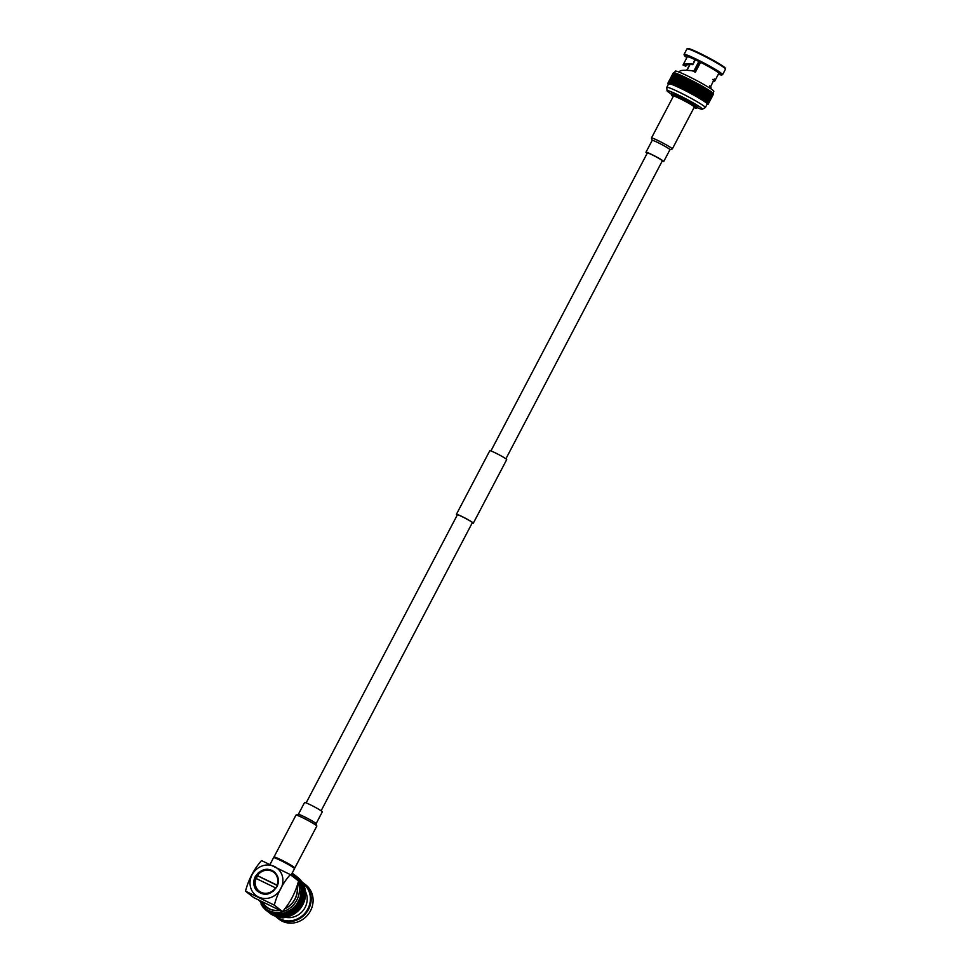 <?xml version="1.0" encoding="UTF-8"?>
<svg xmlns="http://www.w3.org/2000/svg" width="971" height="971" viewBox="0 0 971 971"><rect width="100%" height="100%" fill="white"/><g stroke="black" fill="none" stroke-linecap="round" stroke-linejoin="round"><path stroke-width="1.46" d="M270.084 864.324L273.555 857.696A11.822 0.886 27.7 0 1 273.616 857.66L274.672 857.332A11.045 0.825 27.7 0 1 281.02 859.869A11.045 0.825 27.7 0 1 294.164 867.564L294.504 868.62A11.822 0.886 27.7 0 1 294.504 868.693L291.094 875.187M294.298 867.977A11.773 0.886 -152.3 0 0 294.82 867.977A11.773 0.886 -152.3 0 0 284.806 861.714A11.773 0.886 -152.3 0 0 273.968 857.029A11.773 0.886 -152.3 0 0 274.259 857.454M294.82 867.977L316.813 826.09A11.773 0.886 -152.3 0 0 316.813 826.018A11.773 0.886 -152.3 0 0 306.8 819.827A11.773 0.886 -152.3 0 0 296.021 815.094A11.773 0.886 -152.3 0 0 295.961 815.142L273.968 857.029M298.34 814.378L304.554 802.532A10.026 0.753 -152.3 0 1 313.779 806.525A10.026 0.753 -152.3 0 1 322.299 811.853L316.085 823.699A10.026 0.753 -152.3 0 0 316.073 823.663A10.026 0.753 -152.3 0 0 307.552 818.395A10.026 0.753 -152.3 0 0 298.376 814.366A10.026 0.753 -152.3 0 0 298.328 814.402M694.022 71.599L699.278 61.574M689.993 64.547L687.007 70.228A12.065 0.91 27.7 0 0 686.752 70.24L689.738 64.547L686.691 70.288M693.646 71.417L698.914 61.379M695.066 72.133L700.309 62.156M718.382 74.124A21.144 1.59 -152.3 0 0 721.647 74.998L722.497 74.743A21.775 1.639 -152.3 0 0 722.606 74.658L725.507 69.123A21.775 1.639 -152.3 0 0 725.507 68.99A21.775 1.639 -152.3 0 0 706.997 57.556A21.775 1.639 -152.3 0 0 687.08 48.805A21.775 1.639 -152.3 0 0 686.958 48.89L684.057 54.425A21.775 1.639 -152.3 0 0 684.057 54.558L684.324 55.396A21.144 1.59 -152.3 0 0 685.453 56.549A21.144 1.59 -152.3 0 0 686.898 57.592M722.606 74.658A21.775 1.639 -152.3 0 0 704.096 63.091A21.775 1.639 -152.3 0 0 684.057 54.425M725.507 68.99L725.252 68.152A21.144 1.59 -152.3 0 0 707.264 57.046A21.144 1.59 -152.3 0 0 687.917 48.55L687.08 48.805M721.647 74.998A21.144 1.59 -152.3 0 0 703.781 63.685A21.144 1.59 -152.3 0 0 684.324 55.396M686.825 65.567L685.538 66.137L683.014 65.008L687.298 56.828A17.781 1.335 -152.3 0 1 694.86 59.547L700.577 62.314A17.781 1.335 -152.3 0 1 717.824 72.279A17.781 1.335 -152.3 0 1 718.783 73.359L714.632 81.248L712.593 79.44M694.86 59.547L692.796 64.656C688.512 64.377 686.072 64.669 685.49 65.506L685.538 66.137M692.796 64.656L695.406 59.692M709.813 86.832L710.323 87.439L714.328 78.942L714.413 81.212M710.323 87.439L709.607 85.885M679.251 72.17L679.676 71.368C680.72 70.13 684.883 69.924 692.165 70.774L692.59 70.907A17.781 1.335 -152.3 0 1 695.345 72.267L700.577 62.314M692.481 64.098C686.922 63.661 683.766 63.965 683.014 65.008M712.945 93.058L713.819 91.395A21.775 1.639 -152.3 0 0 712.653 90.072A21.775 1.639 -152.3 0 0 691.546 77.886A21.775 1.639 -152.3 0 0 675.27 71.15L674.384 72.849M668.618 83.834L667.817 83.372A22.709 1.711 27.7 0 1 667.83 83.324L668.679 83.712L667.89 83.239A22.709 1.711 27.7 0 1 667.939 83.215L668.109 83.19A22.709 1.711 27.7 0 1 668.206 83.19L668.473 83.215A22.709 1.711 27.7 0 1 668.618 83.239L668.983 83.324A22.709 1.711 27.7 0 1 669.177 83.372L669.638 83.518A22.709 1.711 27.7 0 1 669.881 83.591L670.427 83.773A22.709 1.711 27.7 0 1 670.706 83.87L671.349 84.113A22.709 1.711 27.7 0 1 671.665 84.234L672.393 84.526A22.709 1.711 27.7 0 1 672.745 84.671L673.546 84.999A22.709 1.711 27.7 0 1 673.947 85.169L674.821 85.545A22.709 1.711 27.7 0 1 675.246 85.739L676.217 86.273L681.691 75.653A22.709 1.711 27.7 0 1 682.152 75.859L683.147 76.308A22.709 1.711 27.7 0 1 683.633 76.539L684.676 77.037A22.709 1.711 27.7 0 1 685.174 77.267L686.266 77.801A22.709 1.711 27.7 0 1 686.788 78.044L687.553 78.42A22.709 1.711 27.7 0 1 688.087 78.687L689.228 79.258A22.709 1.711 27.7 0 1 689.774 79.525L690.939 80.12A22.709 1.711 27.7 0 1 691.498 80.399L692.675 81.006A22.709 1.711 27.7 0 1 693.233 81.297L694.411 81.916A22.709 1.711 27.7 0 1 694.969 82.207L696.134 82.826A22.709 1.711 27.7 0 1 696.693 83.13L697.846 83.749A22.709 1.711 27.7 0 1 698.392 84.04L699.521 84.671A22.709 1.711 27.7 0 1 700.055 84.963L701.159 85.582A22.709 1.711 27.7 0 1 701.669 85.861L702.737 86.468A22.709 1.711 27.7 0 1 703.222 86.747L704.242 87.329A22.709 1.711 27.7 0 1 704.703 87.608L705.662 88.167A22.709 1.711 27.7 0 1 706.099 88.434L700.492 98.993L701.475 99.479L706.997 88.968A22.709 1.711 27.7 0 1 707.398 89.223L701.705 99.734L702.713 100.244L708.235 89.733A22.709 1.711 27.7 0 1 708.599 89.963L702.822 100.438L703.841 100.96L709.352 90.449A22.709 1.711 27.7 0 1 709.692 90.667L703.829 101.081L704.837 101.615L710.359 91.104A22.709 1.711 27.7 0 1 710.651 91.31L704.715 101.676L705.723 102.222L711.233 91.711A22.709 1.711 27.7 0 1 711.488 91.881L705.468 102.222L706.463 102.756L711.986 92.245A22.709 1.711 27.7 0 1 712.192 92.403L706.682 102.914L706.099 102.695L707.07 103.229L712.593 92.718A22.709 1.711 27.7 0 1 712.763 92.852L707.24 103.363L706.597 103.108L707.543 103.63L713.054 93.119A22.709 1.711 27.7 0 1 713.175 93.24L707.665 103.751L706.949 103.448L707.859 103.958L713.382 93.459A22.709 1.711 27.7 0 1 713.454 93.544L707.932 104.055L707.167 103.715L708.029 104.213L713.551 93.714A22.709 1.711 27.7 0 1 713.576 93.774L708.053 104.285L707.228 103.909L708.053 104.395L713.576 93.884A22.709 1.711 27.7 0 1 713.564 93.896A22.709 1.711 27.7 0 1 713.564 93.92M706.063 88.507L706.997 88.968M707.361 89.296L708.235 89.733M708.563 90.036L709.352 90.449M709.655 90.74L710.359 91.104M710.614 91.371L711.233 91.711M713.527 93.859L708.053 104.407A22.709 1.711 27.7 0 1 708.053 104.407A22.709 1.711 27.7 0 1 708.029 104.431L707.968 104.407M667.83 83.324L673.364 72.825M667.89 83.239L673.413 72.728A22.709 1.711 27.7 0 1 673.461 72.704L673.583 72.764M668.109 83.19L673.631 72.679A22.709 1.711 27.7 0 1 673.728 72.679L673.947 72.789M668.473 83.215L673.995 72.716A22.709 1.711 27.7 0 1 674.141 72.74L674.469 72.898M668.983 83.324L674.505 72.813A22.709 1.711 27.7 0 1 674.699 72.874L675.112 73.08M669.638 83.518L675.161 73.007A22.709 1.711 27.7 0 1 675.391 73.08L675.901 73.335M670.427 83.773L675.95 73.262A22.709 1.711 27.7 0 1 676.229 73.371L676.823 73.675M671.349 84.113L676.86 73.602A22.709 1.711 27.7 0 1 677.188 73.723L677.867 74.087M672.393 84.526L677.904 74.014A22.709 1.711 27.7 0 1 678.268 74.16L679.032 74.573M673.546 84.999L679.069 74.5A22.709 1.711 27.7 0 1 679.457 74.658L680.295 75.119M674.821 85.545L680.331 75.046A22.709 1.711 27.7 0 1 680.756 75.228L681.654 75.726M688.852 79.149L683.718 89.769L689.228 79.258M683.718 89.769A22.709 1.711 27.7 0 1 684.264 90.036L689.774 79.525M684.264 90.036L684.968 90.473L690.49 79.974M687.347 78.384L682.03 88.931A22.709 1.711 27.7 0 1 682.564 89.198L685.429 90.631L690.939 80.12M685.429 90.631A22.709 1.711 27.7 0 1 685.975 90.91L691.498 80.399M685.975 90.91L686.618 91.323L692.141 80.811M684.968 90.473L687.152 91.517L692.675 81.006M687.152 91.517A22.709 1.711 27.7 0 1 687.711 91.808L693.233 81.297M687.711 91.808L688.293 92.184L693.804 81.673M686.618 91.323L688.888 92.427L694.411 81.916M688.888 92.427A22.709 1.711 27.7 0 1 689.446 92.718L694.969 82.207M689.446 92.718L695.467 82.547M688.293 92.184L690.624 93.337L696.134 82.826M690.624 93.337A22.709 1.711 27.7 0 1 691.17 93.629L696.693 83.13M691.17 93.629L697.117 83.433M689.944 93.058L692.335 94.26L697.846 83.749M692.335 94.26A22.709 1.711 27.7 0 1 692.869 94.551L698.392 84.04M692.869 94.551L698.732 84.319M691.595 93.944A21.775 1.639 -152.3 0 1 693.221 94.818L694.01 95.182L699.521 84.671M694.01 95.182A22.709 1.711 27.7 0 1 694.532 95.474L700.055 84.963M694.532 95.474L700.309 85.193M693.209 94.818L695.637 96.08L701.159 85.582M695.637 96.08A22.709 1.711 27.7 0 1 696.146 96.372L701.669 85.861M696.146 96.372L701.839 86.055M694.799 95.692L697.214 96.979L702.737 86.468M697.214 96.979A22.709 1.711 27.7 0 1 697.7 97.258L703.222 86.747M697.7 97.258L703.307 86.892M696.328 96.554L698.719 97.84L704.242 87.329M698.719 97.84A22.709 1.711 27.7 0 1 699.181 98.12L704.703 87.608M699.181 98.12L704.703 87.706M707.155 104.031L706.949 103.448A21.775 1.639 -152.3 0 0 706.597 103.108A21.775 1.639 -152.3 0 0 706.099 102.695L703.829 101.081A21.775 1.639 -152.3 0 0 702.822 100.438L700.492 98.993A21.775 1.639 -152.3 0 0 699.181 98.217L700.14 98.678L705.662 88.167M707.932 104.492A22.709 1.711 27.7 0 1 707.859 104.516L707.119 104.164M668.558 83.955L667.902 83.579A22.709 1.711 27.7 0 1 667.854 83.506L667.902 83.421M667.854 83.506L668.606 83.846M667.939 83.215L673.461 72.704M668.206 83.19L673.728 72.679M668.618 83.239L674.141 72.74M669.177 83.372L674.699 72.874M669.881 83.591L675.391 73.08M670.706 83.87L676.229 73.371M671.665 84.234L677.188 73.723M672.745 84.671L678.268 74.16M673.947 85.169L679.457 74.658M675.246 85.739L680.756 75.228M676.18 86.152A22.709 1.711 27.7 0 1 676.629 86.358L682.152 75.859M676.629 86.358L677.576 86.892L683.086 76.381M668.667 83.87L670.876 84.101A21.775 1.639 -152.3 0 1 671.726 84.392L674.93 85.703A21.775 1.639 -152.3 0 1 676.217 86.273A21.775 1.639 -152.3 0 1 677.576 86.892L683.147 76.308M677.624 86.82A22.709 1.711 27.7 0 1 678.11 87.05L683.633 76.539M678.11 87.05L679.02 87.56L684.531 77.049M677.576 86.892L679.154 87.536L684.676 77.037M679.154 87.536A22.709 1.711 27.7 0 1 679.664 87.778L685.174 77.267M679.664 87.778L680.525 88.276L686.036 77.777M679.02 87.56L680.756 88.3L686.266 77.801M680.756 88.3A22.709 1.711 27.7 0 1 681.278 88.555L686.788 78.044M682.03 88.931L687.553 78.42M682.564 89.198L688.087 78.687M699.181 98.217A21.775 1.639 -152.3 0 0 697.797 97.403M680.525 88.276L683.341 89.66M673.194 96.615A13.934 1.044 27.7 0 1 672.284 95.959A13.934 1.044 27.7 0 1 671.531 95.207L671.143 93.944A20.051 1.505 27.7 0 1 668.072 91.832A20.051 1.505 27.7 0 1 667.089 90.922A20.051 1.505 27.7 0 1 667.004 90.619A20.051 1.505 27.7 0 1 685.453 98.605A20.051 1.505 27.7 0 1 702.494 109.262A20.051 1.505 27.7 0 1 702.191 109.347A20.051 1.505 27.7 0 1 697.421 107.732A14.881 1.117 27.7 0 0 697.481 107.684L698.392 105.96M671.143 93.944A14.881 1.117 27.7 0 1 671.143 93.847A14.881 1.117 27.7 0 1 684.834 99.77A14.881 1.117 27.7 0 1 697.481 107.684M671.531 95.207A13.934 1.044 27.7 0 1 684.361 100.668A13.934 1.044 27.7 0 1 696.146 108.133A13.934 1.044 27.7 0 1 694.047 107.563M652.196 140.443A10.026 0.753 27.7 0 1 652.196 140.37L651.456 138.088A11.773 0.886 27.7 0 1 651.456 138.016L673.449 96.117A11.773 0.886 27.7 0 1 684.288 100.814A11.773 0.886 27.7 0 1 694.301 107.077L672.308 148.964A11.773 0.886 27.7 0 1 672.248 149L669.929 149.716A10.026 0.753 27.7 0 1 669.893 149.728M490.925 450.932L647.354 152.969A8.46 0.631 27.7 0 1 655.134 156.343A8.46 0.631 27.7 0 1 662.331 160.834L505.903 458.785M306.132 802.908L457.377 514.824A8.46 0.631 27.7 0 1 463.701 517.446A8.46 0.631 27.7 0 1 471.894 522.18A8.46 0.631 27.7 0 1 472.355 522.689L321.11 810.773M457.22 515.128A9.552 0.716 27.7 0 1 456.916 514.897A9.552 0.716 27.7 0 1 456.406 514.314A9.552 0.716 27.7 0 1 465.194 518.126A9.552 0.716 27.7 0 1 473.314 523.199A9.552 0.716 27.7 0 1 472.197 522.993M456.406 514.314L489.797 450.714A9.552 0.716 27.7 0 1 498.584 454.525A9.552 0.716 27.7 0 1 506.716 459.599L473.314 523.199M647.159 153.333A10.026 0.753 27.7 0 1 646.504 152.848A10.026 0.753 27.7 0 1 645.97 152.241A10.026 0.753 27.7 0 1 655.194 156.234A10.026 0.753 27.7 0 1 663.715 161.562A10.026 0.753 27.7 0 1 662.137 161.198M645.97 152.241L652.196 140.37A10.026 0.753 27.7 0 1 661.421 144.363A10.026 0.753 27.7 0 1 669.941 149.692L663.715 161.562M651.456 138.016A11.773 0.886 27.7 0 1 662.295 142.701A11.773 0.886 27.7 0 1 672.308 148.964M273.616 857.66A11.822 0.886 27.7 0 1 280.425 860.367A11.822 0.886 27.7 0 1 293.861 867.977A11.822 0.886 27.7 0 1 294.504 868.62M257.412 875.696L277.463 885.576M275.643 873.184A12.526 11.555 -52 0 0 274.38 872.019A12.526 11.555 -52 0 0 259.743 872.565L257.364 875.769M275.461 872.965L274.429 872.055A20.209 18.619 -52 0 1 274.55 872.043M277.657 882.736L278.531 882.906M277.051 885.164L278.24 882.785M255.883 887.567L259.026 891.815M255.919 878.379L255.628 878.282C250.117 890.893 268.554 899.886 275.728 887.955L255.919 878.379A11.907 10.972 -52 0 0 260.981 892.264A11.907 10.972 -52 0 0 275.582 887.87M257.364 875.611L277.026 885.103A11.907 10.972 -52 0 0 271.965 871.218A11.907 10.972 -52 0 0 257.364 875.611L254.742 882.117L255.591 887.348L258.869 891.706L263.226 893.721L268.494 893.599L273.373 891.123L276.893 886.802C270.557 895.505 263.639 896.573 256.138 890.031L254.754 887.579L253.868 882.02L255.47 876.412L258.602 872.443M261.527 860.585L290.317 874.58C282.864 882.991 277.524 893.174 274.283 905.142L245.493 891.147C248.637 879.362 253.977 869.179 261.527 860.585M274.283 905.142L282.5 911.575C290.05 902.981 295.402 892.798 298.546 881.013L290.317 874.58M282.5 911.575L253.71 897.58L245.493 891.147M274.502 872.116L275.388 872.88M256.089 878.464L257.497 875.854M257.497 891.475L255.191 887.919L254.293 882.36L255.907 876.752L259.706 872.213L264.962 869.64L268.045 869.276M256.138 890.031A13.315 12.271 -52 0 1 255.579 876.024C262.498 867.734 269.428 867.127 276.383 874.191A12.526 11.555 128 0 1 276.893 886.802M258.905 891.73L255.664 887.409L254.888 881.498M255.689 878.306L257.157 875.563L255.652 878.294M256.174 878.5L257.582 875.903L256.15 878.488M257.351 891.342L255.106 887.858L254.22 882.299L255.822 876.692L259.633 872.152L267.195 869.227M254.96 880.503L255.349 879.107M264.61 870.113L270.411 869.713M269.695 869.919L271.892 870.283M271.601 870.453L272.79 870.756M275.448 916.248A21.775 20.063 -52 0 0 277.051 917.656A21.775 20.063 -52 0 0 308.572 909.317A21.775 20.063 -52 0 0 303.874 883.367A21.775 20.063 -52 0 0 301.945 882.044M276.966 916.794A21.144 19.493 -52 0 0 307.856 908.917A21.144 19.493 -52 0 0 302.952 883.452L302.734 883.889M277.051 917.656L278.956 919.161A21.775 20.063 -52 0 0 310.489 910.81A21.775 20.063 -52 0 0 305.792 884.872L303.874 883.367M259.427 900.7L265.289 908.455L268.312 910.713L268.312 911.83A22.709 20.937 128 0 0 268.809 912.121L269.489 911.757L269.55 912.509A22.709 20.937 128 0 0 270.072 912.764L271.03 912.17L271.2 913.25A22.709 20.937 128 0 0 271.746 913.456L272.669 912.776L272.924 913.832A22.709 20.937 128 0 0 273.494 913.99L274.356 913.25A21.775 20.063 -52 0 0 276.092 913.553L275.279 914.366A22.709 20.937 128 0 1 274.708 914.269L274.356 913.25L268.299 910.713L267.28 911.162L270.909 914.002A22.709 20.937 128 0 1 270.436 913.662L266.807 910.822L266.879 909.706L265.836 910.07A22.709 20.937 128 0 1 265.399 909.693L265.569 908.674M273.992 915.422L273.701 915.604A22.709 20.937 128 0 1 273.179 915.35L269.55 912.509M272.584 914.888L272.438 914.961A22.709 20.937 128 0 1 271.941 914.67L268.312 911.83M278.374 914.633A22.709 20.937 128 0 0 278.968 914.633L279.636 913.699L280.243 914.573A22.709 20.937 128 0 0 280.837 914.524L281.42 913.541L282.112 914.354A22.709 20.937 128 0 0 282.695 914.245L283.204 913.226A21.775 20.063 -52 0 0 284.964 912.752L285.777 913.42A22.709 20.937 128 0 0 286.36 913.213L286.688 912.133L287.562 912.716A22.709 20.937 128 0 0 288.132 912.461L288.363 911.368L289.297 911.866A22.709 20.937 128 0 0 289.831 911.563L289.989 910.458L290.96 910.871A22.709 20.937 128 0 0 291.482 910.531L291.531 909.414L292.55 909.742A22.709 20.937 128 0 0 293.036 909.354L292.999 908.249L294.043 908.492A22.709 20.937 128 0 0 294.492 908.055L294.359 906.975L295.427 907.108A22.709 20.937 128 0 0 295.852 906.647L295.621 905.579A21.775 20.063 -52 0 0 296.774 904.098L297.866 904.05A22.709 20.937 128 0 0 298.206 903.516L297.806 902.52L298.886 902.375A22.709 20.937 128 0 0 299.189 901.828L298.704 900.882L299.784 900.639A22.709 20.937 128 0 0 300.027 900.068L299.456 899.17A21.775 20.063 -52 0 0 300.075 897.41L300.731 898.248A22.709 20.937 128 0 1 300.525 898.843L299.456 899.17L296.774 904.098L297.09 905.13A22.709 20.937 128 0 1 296.713 905.627L295.621 905.579L291.531 909.414L284.964 912.752L284.539 913.808A22.709 20.937 128 0 1 283.957 913.966L283.204 913.226L277.852 913.711L277.111 914.585A22.709 20.937 128 0 1 276.529 914.536L276.092 913.553A21.775 20.063 -52 0 0 277.852 913.711L282.015 917.474A22.709 20.937 128 0 0 282.61 917.474L283.083 916.806M300.075 897.41A21.775 20.063 -52 0 0 300.549 895.626L301.277 896.391A22.709 20.937 128 0 1 301.119 896.986L300.075 897.41L304.36 901.1A21.775 20.063 -52 0 0 304.7 899.85M300.549 895.626L301.556 895.116A22.709 20.937 128 0 0 301.665 894.509L300.864 893.806L301.835 893.211A22.709 20.937 128 0 0 301.884 892.604L301.034 891.985L301.957 891.305A22.709 20.937 128 0 0 301.957 890.698L301.046 890.164A21.775 20.063 -52 0 0 300.913 888.368L301.86 888.817A22.709 20.937 128 0 1 301.908 889.412L301.046 890.164L300.549 895.626L304.906 899.231A22.709 20.937 128 0 1 304.748 899.838L303.717 900.263M301.714 887.543A22.709 20.937 128 0 0 301.617 886.96L300.609 886.596L301.35 885.71A22.709 20.937 128 0 0 301.204 885.139L300.173 884.86A21.775 20.063 -52 0 0 299.578 883.197L300.634 883.379A22.709 20.937 128 0 1 300.828 883.938L300.173 884.872L300.913 888.368L301.714 887.543L305.343 890.395L304.7 891.038M299.578 883.197A21.775 20.063 -52 0 0 298.837 881.595L299.918 881.68A22.709 20.937 128 0 1 300.16 882.214L299.578 883.197M297.963 880.078L298.376 879.022A22.709 20.937 128 0 0 298.048 878.549L296.956 878.658L297.284 877.578A22.709 20.937 128 0 0 296.908 877.141L295.827 877.335A21.775 20.063 -52 0 0 294.577 876.133L295.657 875.842A22.709 20.937 128 0 1 296.07 876.243L295.827 877.347L298.837 881.595L297.963 880.078L299.044 880.066A22.709 20.937 128 0 1 299.335 880.576L298.837 881.595M291.931 874.021L292.805 873.621A22.709 20.937 128 0 1 293.278 873.936L294.577 876.133L294.735 875.029L298.352 877.954M303.049 904.28A21.775 20.063 -52 0 0 304.141 901.683L303.098 902.01L303.668 902.909A22.709 20.937 128 0 1 303.413 903.479L302.333 903.722L302.818 904.669A22.709 20.937 128 0 1 302.527 905.215L301.435 905.373L301.835 906.368A22.709 20.937 128 0 1 301.496 906.89L300.403 906.938L300.719 907.97A22.709 20.937 128 0 1 300.342 908.468L299.262 908.431L299.481 909.487A22.709 20.937 128 0 1 299.068 909.948L298 909.815L298.121 910.907A22.709 20.937 128 0 1 297.672 911.332L296.628 911.101L296.665 912.206A22.709 20.937 128 0 1 296.179 912.594L295.16 912.267L295.111 913.371A21.775 20.063 -52 0 0 303.049 904.28M304.858 899.195A21.775 20.063 -52 0 0 305.1 897.993M305.21 897.277A21.775 20.063 -52 0 0 305.331 896.136M305.392 895.347A21.775 20.063 -52 0 0 305.416 894.279M305.392 893.393A21.775 20.063 -52 0 0 305.331 892.446M305.21 891.439A21.775 20.063 -52 0 0 305.088 890.65M303.486 885.613A21.775 20.063 -52 0 0 303.474 885.588L303.789 885.054A22.709 20.937 128 0 0 303.547 884.532L299.918 881.68M282.852 917.134A21.775 20.063 -52 0 0 283.496 917.122M284.649 917.061A21.775 20.063 -52 0 0 285.474 916.988M286.457 916.842A21.775 20.063 -52 0 0 287.404 916.66M288.253 916.466A21.775 20.063 -52 0 0 289.285 916.163M290.038 915.92A21.775 20.063 -52 0 0 291.118 915.507M291.773 915.216A21.775 20.063 -52 0 0 292.878 914.682M293.473 914.366A21.775 20.063 -52 0 0 294.577 913.711L293.618 913.298L293.473 914.415A22.709 20.937 128 0 1 292.926 914.718L292.004 914.209L291.761 915.313A22.709 20.937 128 0 1 291.203 915.568L290.329 914.973L289.989 916.054A22.709 20.937 128 0 1 289.419 916.26L285.777 913.42M294.371 874.737L297.915 877.505A22.709 20.937 128 0 1 297.963 877.541A22.709 20.937 128 0 1 298.364 877.869M295.657 875.842L299.286 878.682A22.709 20.937 128 0 1 299.699 879.083L299.651 879.289M296.908 877.141L300.537 879.981A22.709 20.937 128 0 1 300.925 880.418L300.828 880.733M298.048 878.549L301.678 881.401A22.709 20.937 128 0 1 302.017 881.874L301.86 882.263M299.044 880.066L302.685 882.918A22.709 20.937 128 0 1 302.976 883.416L299.335 880.576M300.634 883.379L304.263 886.22A22.709 20.937 128 0 1 304.457 886.778L304.044 887.36M301.204 885.139L304.833 887.98A22.709 20.937 128 0 1 304.979 888.562L304.457 889.181M301.617 886.96L305.246 889.8A22.709 20.937 128 0 1 305.343 890.395M301.86 888.817L305.501 891.657A22.709 20.937 128 0 1 305.549 892.264L304.785 892.919M301.957 890.698L305.586 893.551A22.709 20.937 128 0 1 305.586 894.157L304.7 894.801M301.884 892.604L305.525 895.444A22.709 20.937 128 0 1 305.464 896.051L304.506 896.646L305.295 897.35A22.709 20.937 128 0 1 305.185 897.957L304.178 898.466M300.731 898.248L304.36 901.1A22.709 20.937 128 0 1 304.154 901.683L300.525 898.843M291.482 910.531L295.111 913.371A22.709 20.937 128 0 1 294.589 913.723L290.96 910.871M288.593 915.617L288.181 916.648A22.709 20.937 128 0 1 287.586 916.806L283.957 913.966M286.785 916.175L286.336 917.085A22.709 20.937 128 0 1 285.741 917.194L282.112 914.354M284.94 916.575L284.467 917.364A22.709 20.937 128 0 1 283.872 917.413L280.243 914.573M281.226 916.867L280.753 917.425A22.709 20.937 128 0 1 280.158 917.377L276.529 914.536M279.369 916.758L278.92 917.207A22.709 20.937 128 0 1 278.337 917.11L274.708 914.269M277.536 916.478L277.123 916.83A22.709 20.937 128 0 1 276.553 916.673L272.924 913.832M275.74 916.029L275.376 916.296A22.709 20.937 128 0 1 274.829 916.09L271.2 913.25M270.072 912.764L273.701 915.604M293.242 875.041L294.274 874.665A22.709 20.937 128 0 1 294.322 874.701A22.709 20.937 128 0 1 294.735 875.029M291.773 873.876L292.125 874.167A21.775 20.063 -52 0 1 296.871 879.714M261.515 904.487L261.26 904.487A22.709 20.937 128 0 1 260.981 903.965L261.065 903.819M262.704 906.004L262.206 906.04A22.709 20.937 128 0 1 261.891 905.555L262.049 905.203M264.039 907.387L263.299 907.497A22.709 20.937 128 0 1 262.935 907.035L263.129 906.477M265.484 908.601L264.513 908.844A22.709 20.937 128 0 1 264.112 908.419L264.306 907.63M267.28 911.162A22.709 20.937 128 0 1 266.807 910.822L265.836 910.07M297.138 886.79A20.051 18.485 128 0 1 294.905 899.049A20.051 18.485 128 0 1 285.862 908.116M279.09 910.252A20.051 18.485 128 0 1 265.872 906.732A20.051 18.485 128 0 1 261.6 901.804M264.513 908.844L265.423 909.56M263.299 907.497L264.173 908.176M262.206 906.04L263.056 906.696M293.278 873.936L294.225 874.677M296.07 876.243L299.699 879.083M297.284 877.578L300.925 880.418M298.376 879.022L302.017 881.874M300.16 882.214L303.789 885.054M300.828 883.938L304.457 886.778M301.35 885.71L304.979 888.562M301.908 889.412L305.549 892.264M301.957 891.305L305.586 894.157M301.835 893.211L305.464 896.051M300.864 893.806L304.506 896.646M301.665 894.509L305.295 897.35M301.556 895.116L305.185 897.957M301.277 896.391L304.906 899.231M301.119 896.986L304.748 899.838M299.456 899.17L303.098 902.01M300.027 900.068L303.668 902.909M299.784 900.639L303.413 903.479M298.704 900.882L302.333 903.722M299.189 901.828L302.818 904.669M298.886 902.375L302.527 905.215M297.806 902.52L301.435 905.373M298.206 903.516L301.835 906.368M297.866 904.05L301.496 906.89M296.774 904.098L300.403 906.938M297.09 905.13L300.719 907.97M296.713 905.627L300.342 908.468M295.621 905.579L299.262 908.431M295.852 906.647L299.481 909.487M295.427 907.108L299.068 909.948M294.359 906.975L298 909.815M294.492 908.055L298.121 910.907M294.043 908.492L297.672 911.332M292.999 908.249L296.628 911.101M293.036 909.354L296.665 912.206M292.55 909.742L296.179 912.594M291.531 909.414L295.16 912.267M289.989 910.458L293.618 913.298M289.831 911.563L293.473 914.415M289.297 911.866L292.926 914.718M288.363 911.368L292.004 914.209M288.132 912.461L291.761 915.313M287.562 912.716L291.203 915.568M286.688 912.133L290.329 914.973M286.36 913.213L289.989 916.054M284.539 913.808L288.181 916.648M282.695 914.245L286.336 917.085M280.837 914.524L284.467 917.364M278.968 914.633L282.61 917.474M277.111 914.585L280.753 917.425M275.279 914.366L278.92 917.207M273.494 913.99L277.123 916.83M271.746 913.456L275.376 916.296M280.874 917.279A3.969 3.653 -52 0 0 285.037 917.146A17.781 16.386 -52 0 0 303.292 910.313A17.781 16.386 -52 0 0 305.137 890.941M268.809 912.121L272.438 914.961M266.357 907.096A20.051 18.485 128 0 1 262.34 902.168L266.357 907.096M707.216 103.97L705.322 107.587A21.775 1.639 -152.3 0 0 686.8 96.02A21.775 1.639 -152.3 0 0 666.774 87.354L667.089 90.922M258.468 896.986A17.272 15.924 -52 0 0 282.804 882.36A17.272 15.924 -52 0 0 261.976 866.023A17.272 15.924 -52 0 0 250.13 881.122A17.272 15.924 -52 0 0 258.468 896.986M270.654 909.366A19.736 18.194 128 0 1 262.765 902.387M265.289 908.455A21.775 20.063 -52 0 0 268.615 910.531A21.775 20.063 -52 0 0 297.077 899.607A21.775 20.063 -52 0 0 298.328 882.942M261.345 901.671A20.209 18.619 -52 0 0 268.87 908.783A20.209 18.619 -52 0 0 279.357 910.373M285.668 908.383A20.209 18.619 -52 0 0 297.26 886.499M298.376 814.366L296.021 815.094M316.073 823.663L316.813 826.018M710.723 88.701L711.148 87.888M668.667 83.737L666.774 87.354M705.322 107.587L702.191 109.347M671.143 93.847L672.041 92.124M696.146 108.133L697.409 107.732M293.752 875.441L292.125 874.167M294.322 874.701L297.963 877.541"/></g></svg>
